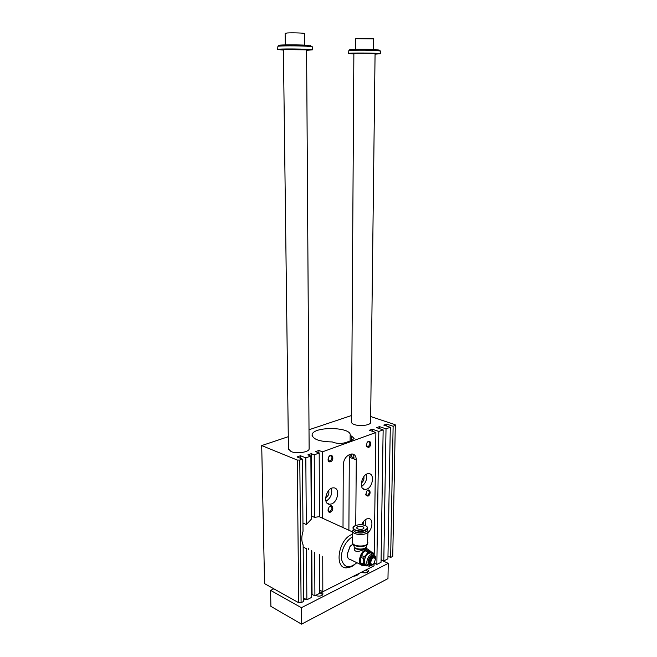 <?xml version="1.0" encoding="UTF-8"?>
<svg xmlns="http://www.w3.org/2000/svg" width="657" height="657" viewBox="0 0 657 657"><rect width="100%" height="100%" fill="white"/><g stroke="black" fill="none" stroke-linecap="round" stroke-linejoin="round"><path stroke-width="0.99" d="M319.655 590.052L322.817 591.735L374.047 565.841L374.079 563.492M319.54 554.672L319.663 593.328L314.908 595.735L311.689 594.363M311.434 550.648L311.705 597.353L306.868 599.792L303.583 597.985M298.689 602.707L297.268 460.048L299.781 460.056L302.417 459.103L303.025 531.267C301.366 536.613 301.407 541.187 303.14 544.998L303.616 601.434L301.095 602.707L298.689 602.707L264.557 583.621L261.708 445.586L288.275 436.691M390.652 557.448L393.124 426.27L395.292 425.481L392.738 556.397L390.652 557.448L387.975 556.208M383.146 429.883L381.044 562.31L376.855 564.42L378.802 431.452L383.146 429.883L376.617 427.641L379.491 426.615L386.02 428.84L390.299 427.288L387.926 558.828L383.803 560.906L381.085 559.624M376.855 564.42L374.326 563.205M366.392 550.131L372.913 552.471L366.392 550.131L365.095 550.763L367.961 552.11L369.259 551.478M363.526 558.549L364.2 556.742L366.351 554.549L363.764 561.48L363.526 558.549L360.668 557.177L360.373 559.854L360.611 562.778L363.469 564.158L363.764 561.48C363.806 563.928 364.627 565.406 366.22 565.899L368.076 565.784M360.611 562.778L361.251 563.92L364.109 565.307L363.469 564.158M364.109 565.307L368.396 565.989M367.961 552.11L366.351 554.549C368.043 552.562 369.71 551.749 371.361 552.094L373.357 554.056M373.611 554.138L372.913 552.471M373.151 564.273C370.211 566.589 368.511 565.932 368.043 562.31C367.92 557.005 374.342 552.488 375.369 557.103L375.517 559M365.095 550.763L362.951 552.939L360.668 557.177M361.334 555.379L364.2 556.742M360.759 564.585L350.723 559.715C348.941 559.509 347.816 558.294 347.323 556.077L347.183 554.418L350.132 546.419L353.006 543.971M364.528 565.431L362.935 565.644C360.685 565.332 359.519 563.55 359.428 560.322C360.315 553.752 363.083 550.008 367.731 549.112L370.794 551.478M366.121 548.119L366.023 548.308C364.84 549.359 353.384 554.968 354.238 547.766L354.238 546.895M367.501 543.98L366.121 546.994C364.807 550.016 354.525 549.597 354.115 546.517M373.48 564.026L372.987 564.379C371.23 565.176 370.269 564.478 370.096 562.285C370.967 558.212 372.585 556.651 374.95 557.588L375.549 559.419M370.688 562.285C371.903 557.933 373.488 556.799 375.451 558.893L374.145 563.427C372.182 565.094 371.033 564.716 370.688 562.285M372.034 564.733L371.361 564.93C369.965 564.995 369.226 564.076 369.16 562.17C369.743 558.434 371.304 556.512 373.833 556.389L375.139 557.834M372.256 565.028L369.333 566.244C367.674 566.014 366.811 564.7 366.754 562.302C367.419 557.432 369.464 554.664 372.889 553.982L375.303 556.241L375.5 557.809M372.158 553.646L370.523 552.874C367.099 553.547 365.054 556.315 364.397 561.168C364.454 563.566 365.317 564.88 366.984 565.11L367.723 565.472M314.227 454.833L314.522 517.396L319.409 516.632L319.195 453.026L314.227 454.833L311.246 453.65L307.895 454.858L310.876 456.04L311.246 519.293L306.31 524.573L305.817 457.872L300.471 455.728L297.063 456.944L302.417 459.103M303.156 547.043L306.49 548.702L306.868 599.792M299.781 460.056L301.095 602.707M309.127 448.501L309.135 448.928C309.102 452.205 296.66 454.036 291.043 451.556L288.431 448.854M370.614 422.18L370.605 422.541C370.523 425.243 359.732 426.598 354.353 424.553C352.357 423.831 351.413 422.985 351.52 422.008M361.703 524.68C362.869 521.896 364.479 519.999 366.532 518.981L368.552 518.57C373.34 518.562 372.897 528.729 367.977 532.638M365.325 525.559L366.006 519.252M363.477 521.535L363.034 524.869M366.869 489.137C373.061 486.919 374.704 473.377 368.717 473.664C361.958 473.155 358.139 489.679 365.054 489.498L366.869 489.137M366.351 474.338C367.255 479.372 365.678 483.412 361.605 486.476M361.301 483.035C363.485 481.441 364.323 479.298 363.814 476.621M331.703 503.878L329.592 504.28C322.176 504.33 326.422 487.207 333.666 487.864C340.014 487.675 338.298 501.505 331.703 503.878M325.987 501.258C330.685 498.178 332.508 493.875 331.457 488.348M328.64 490.541C329.42 493.514 328.492 495.863 325.847 497.595L325.609 497.686M350.115 440.97L350.165 435.492C352.333 426.73 312.633 426.064 312.108 434.852C312.872 439.328 319.589 441.685 332.278 441.939L333.789 442.506C337.747 443.713 341.739 443.721 345.754 442.539L351.709 440.395L354.115 438.457L351.651 436.133L351.626 440.42M352.678 454.028C353.655 454.833 354.066 456.475 353.901 458.956L349.31 457.198L350.025 455.703L353.901 458.093M348.892 530.248L349.31 457.198M343.011 527.563L343.258 464.86C343.644 459.941 345.648 456.566 349.261 454.734L352.037 453.979C354.723 454.209 356.135 456.172 356.275 459.867L355.757 525.337M350.033 454.447L350.025 455.703M309.012 429.752L351.561 415.503M395.292 425.481L395.177 424.693L370.679 416.522M297.268 460.048L261.708 445.586M378.802 431.452L372.273 429.193L369.349 430.236L375.878 432.511L322.488 451.835L318.908 450.456L315.623 451.63L319.195 453.026M390.299 427.288L383.778 425.087L386.612 424.077L393.124 426.27M305.817 457.872L310.876 456.04M350.148 435.591L351.651 436.133M318.908 450.456L318.916 452.919M322.488 451.835L322.644 517.831L323.786 518.784M322.735 556.257L322.817 591.735M383.803 560.906L386.02 428.84M379.491 426.615L379.467 428.619M314.695 552.266L314.908 595.735M367.904 496.166L365.777 494.976L366.696 491.231C369.932 487.026 371.739 494.483 367.904 496.166M368.47 447.524L366.343 446.292L367.041 442.646C370.261 437.956 372.552 445.873 368.47 447.524M330.487 461.781C329.198 462.142 328.393 461.575 328.057 460.089L328.664 457.075C331.982 451.581 335.136 459.81 330.487 461.781M330.487 512.156C329.182 512.583 328.377 512.058 328.073 510.563L328.927 507.319C332.335 502.449 334.807 510.202 330.487 512.156M375.878 432.511L374.203 554.467M386.612 424.077L386.571 426.032M372.273 429.193L372.248 431.247M300.471 455.728L300.487 458.323M302.951 522.988L306.31 524.573M311.796 550.829L312.05 594.183M311.246 453.65L311.599 516.049L314.522 517.396M308.527 548.135L308.535 549.482M328.065 509.701L329.338 511.507L330.036 511.368C332.335 509.249 332.565 507.524 330.726 506.202L329.313 506.818M328.032 459.095L329.477 461.099L330.036 460.992C332.426 458.808 332.606 457.042 330.578 455.703L329.026 456.533M366.212 445.331L368.027 446.776C370.261 444.666 370.433 442.966 368.544 441.676L367.304 442.284M365.686 494.113L366.869 495.534L367.468 495.419C369.62 493.366 369.834 491.699 368.109 490.434L366.976 490.894M352.637 536.909C345.804 540.144 340.154 551.749 341.615 559.665C344.26 567.886 349.352 568.896 356.874 562.704M347.183 554.27L349.943 546.567L351.355 545.129M352.653 534.157L351.626 534.576C338.511 539.742 334.019 567.829 346.223 567.919L351.536 566.736L354.879 564.453M367.608 530.076L367.994 531.439C367.698 535.931 351.618 535.291 352.678 530.84L353.08 529.928M363.099 532.868L357.531 532.811M367.575 543.824L367.477 544.012C365.892 547.692 353.269 547.182 352.784 543.429L352.637 542.937M357.778 526.61C361.104 525.781 363.165 526.216 363.97 527.916C363.83 530.018 356.258 529.723 356.759 527.637L357.778 526.61M367.649 529.468L367.189 530.848C364.126 533.147 360.143 533.517 355.215 531.94L353.22 530.298L353.055 528.277M366.491 531.464C363.387 533.353 359.716 533.583 355.47 532.154L354.164 531.341M379.171 50.178L375.451 49.579C367.739 49.144 351.454 49.201 349.738 49.669L349.549 49.858M301.399 607.7L301.547 624.15L270.889 606.362L270.594 590.364L301.399 607.7L388.246 563.361L381.076 559.986M310.925 45.998L306.096 45.21C297.449 44.717 280.966 44.758 278.864 45.276L278.617 45.53M304.552 33.581L304.552 33.515C304.503 33.039 292.808 32.653 287.561 32.957L285.138 33.335L285.278 44.906M351.52 422.361L353.868 53.554C352.571 53.036 374.884 53.184 375.073 53.693L375.073 53.743M375.065 54.161L380.37 53.726C380.124 52.954 346.584 52.732 348.571 53.513L353.868 53.981M380.411 51.016L376.091 50.499C367.928 50.039 350.666 50.104 348.859 50.581L348.571 53.455M312.371 46.885L306.77 46.212C297.605 45.703 280.137 45.744 277.927 46.269L277.583 49.439M288.439 449.273L283.397 49.579L306.597 49.842M306.597 50.343L312.379 49.842C312.108 48.922 275.382 48.577 277.583 49.513L283.405 50.08M305.981 599.307L303.6 600.03M358.607 573.643C358.008 575.072 356.283 575.951 353.425 576.263M319.663 592.918L321.363 593.402L322.291 594.708L321.905 595.439M315.623 595.365C318.177 596.531 320.493 596.392 322.571 594.93C323.523 593.394 322.546 592.384 319.663 591.908M366.951 569.43C368.429 570.104 368.807 570.9 368.076 571.812C366.195 573.093 364.019 573.216 361.539 572.165L361.596 572.198M367.46 572.272L367.764 571.68L365.711 570.054M273.838 588.812L270.594 590.364M301.547 624.15L387.967 578.595L388.246 563.361M373.48 38.853L355.741 38.697L355.667 49.332M372.486 564.618C369.957 566.145 368.536 565.34 368.232 562.211C368.125 556.52 375.237 552.627 375.344 558.253M366.138 546.961L366.13 547.018C365.949 550.435 354.213 550.27 354.238 546.846M351.536 454.012L351.528 456.278M356.275 459.867L353.901 458.956M367.863 542.403L367.854 542.863C367.559 547.453 351.536 546.813 352.595 542.255L352.669 531.283M355.486 530.002C349.163 527.152 358.977 522.734 365.193 525.559C371.616 528.343 361.818 532.901 355.486 530.002M355.223 530.454L353.055 527.85C352.678 526.512 354.854 525.436 359.584 524.623C362.894 524.442 367.173 526.126 367.041 526.733L367.665 528.417C365.497 531.472 361.35 532.145 355.223 530.454M367.583 527.637L367.649 529.895M366.023 548.308L367.731 549.112M366.121 548.209L366.121 546.994M373.833 556.389L375.007 557.653M374.95 557.588L374.63 556.89M370.523 552.874L372.889 553.982M375.369 557.103L375.303 556.241M365.054 489.498L362.894 488.611M329.592 504.28L327.186 503.221M312.108 434.852L312.108 435.583M329.338 511.507L328.574 511.162M328.089 510.078L328.073 510.563M329.477 461.099L328.615 460.762M328.065 459.621L328.057 460.089M367.55 446.875L366.787 446.596M366.302 445.774L366.343 446.292M366.869 495.534L366.187 495.255M365.744 494.45L365.777 494.976M318.982 516.591L352.669 531.981M354.082 546.345L353.17 544.226M367.477 544.012L367.994 531.439M304.552 33.515L304.634 45.136M349.738 49.669L348.859 50.581M378.875 49.85L379.713 50.778M380.37 53.726L380.411 50.942M278.864 45.276L277.927 46.269M310.539 45.571L311.459 46.581M312.379 49.842L312.371 46.803M309.135 448.928L306.597 49.792M370.605 422.541L375.073 53.693M321.938 595.406L322.571 594.93M367.468 572.263L368.076 571.812M373.48 38.804L373.357 49.48"/></g></svg>
